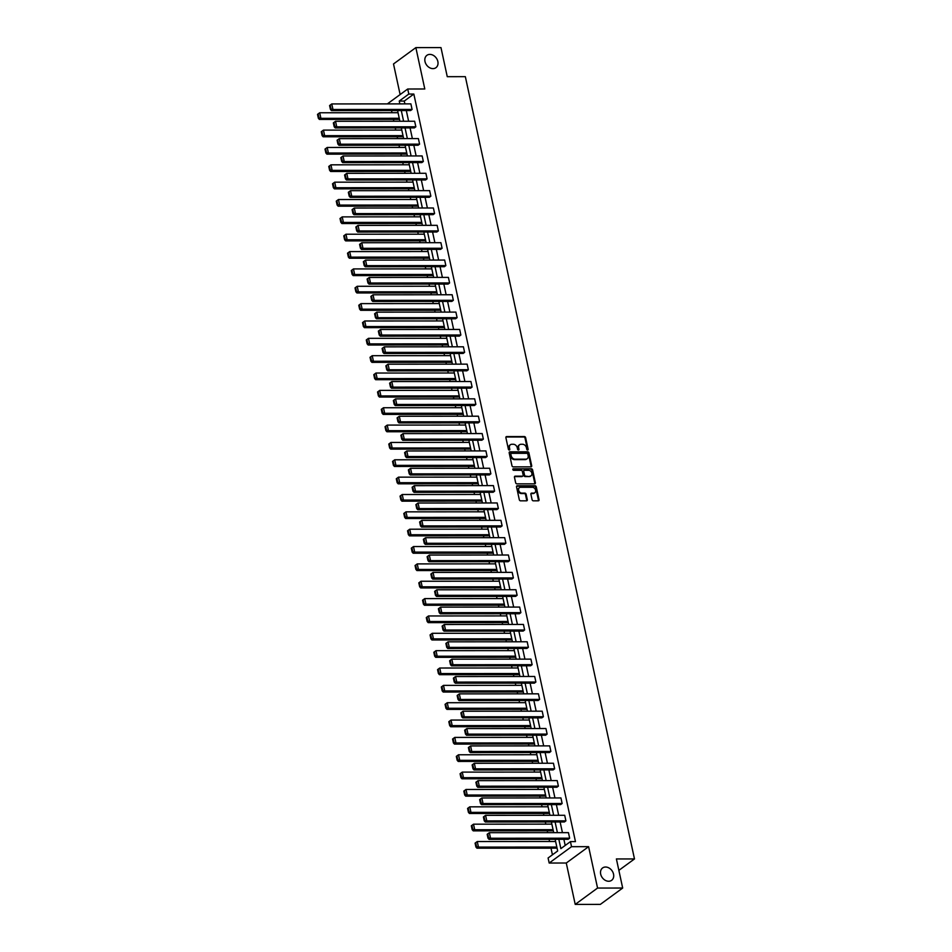 <?xml version="1.0" encoding="UTF-8"?>
<svg xmlns="http://www.w3.org/2000/svg" width="952" height="952" viewBox="0 0 952 952"><rect width="100%" height="100%" fill="white"/><g stroke="black" fill="none" stroke-linecap="round" stroke-linejoin="round"><path stroke-width="1.43" d="M605.579 867.022A7.664 5.974 53.8 0 0 602.592 867.962A7.664 5.974 53.8 0 0 601.295 875.971A7.664 5.974 53.8 0 0 608.661 881.254A7.664 5.974 53.8 0 0 611.636 880.314A7.664 5.974 53.8 0 0 612.933 872.306A7.664 5.974 53.8 0 0 605.579 867.022M429.876 54.395A7.664 5.974 53.8 0 0 426.901 55.335A7.664 5.974 53.8 0 0 425.603 63.344A7.664 5.974 53.8 0 0 432.958 68.627A7.664 5.974 53.8 0 0 435.945 67.687A7.664 5.974 53.8 0 0 437.242 59.678A7.664 5.974 53.8 0 0 429.876 54.395M527.61 450.022A0.821 0.643 53.8 0 0 528.134 449.261L525.623 437.658A1.178 0.916 53.8 0 0 524.409 436.563L506.654 436.575A1.178 0.916 53.8 0 0 505.893 437.67L508.404 449.273A0.821 0.643 53.8 0 0 509.784 449.273L509.463 447.761A3.76 2.939 53.8 0 1 510.403 444.727A3.76 2.939 53.8 0 1 511.867 444.275L513.342 444.275A3.76 2.939 53.8 0 1 517.257 447.761L517.579 449.261A0.821 0.643 53.8 0 0 518.959 449.261L518.638 447.761A3.76 2.939 53.8 0 1 519.578 444.727A3.76 2.939 53.8 0 1 521.042 444.263L522.517 444.263A3.76 2.939 53.8 0 1 526.432 447.761L526.753 449.261A0.821 0.643 53.8 0 0 527.61 450.022M527.539 450.022A0.821 0.643 53.8 0 0 527.527 449.701L525.028 438.098A1.178 0.916 53.8 0 0 523.802 437.004L506.047 437.016A1.178 0.916 53.8 0 0 505.952 437.027M509.189 450.022A0.821 0.643 53.8 0 0 509.189 449.713L509.463 447.761M518.364 450.022A0.821 0.643 53.8 0 0 518.352 449.701L518.638 447.761M575.222 904.4L597.558 888.049L588.61 846.673L566.273 863.024L575.222 904.4L600.343 904.388L622.679 888.037L616.396 858.942L634.484 858.942L465.349 76.672L447.262 76.684L440.978 47.6L415.857 47.612L393.509 63.962L400.126 94.557M622.679 888.037L597.558 888.049M532.097 499.729A1.178 0.916 53.8 0 0 533.31 500.823L538.297 500.812A1.178 0.916 53.8 0 0 539.046 499.729L536.262 486.841A1.178 0.916 53.8 0 0 535.036 485.746L517.281 485.758A1.178 0.916 53.8 0 0 516.531 486.853L519.316 499.74A1.178 0.916 53.8 0 0 520.542 500.823L526.563 500.823A1.178 0.916 53.8 0 0 527.313 499.729L526.111 494.219A1.178 0.916 53.8 0 0 524.897 493.124L521.91 493.124A3.142 2.451 53.8 0 1 518.888 490.958A3.142 2.451 53.8 0 1 519.423 487.674A3.142 2.451 53.8 0 1 520.649 487.281L532.335 487.281A3.142 2.451 53.8 0 1 535.357 489.447A3.142 2.451 53.8 0 1 534.822 492.731A3.142 2.451 53.8 0 1 533.596 493.124L531.644 493.124A1.178 0.916 53.8 0 0 530.895 494.219L532.097 499.729M387.357 103.899L407.718 89L424.794 88.988L415.857 47.612M407.718 89L408.813 94.058L399.233 101.067L399.852 103.887M558.848 839.319L560.859 848.625L570.438 841.627L575.46 841.616L413.834 94.058L408.813 94.058M570.438 841.627L571.533 846.685L549.185 863.036L548.09 857.978L557.67 850.969L555.147 839.319M588.61 846.673L571.533 846.685M530.954 466.861A1.178 0.916 53.8 0 0 531.704 465.766L528.919 452.89A1.178 0.916 53.8 0 0 527.694 451.795L509.939 451.807A1.178 0.916 53.8 0 0 509.189 452.902L511.974 465.778A1.178 0.916 53.8 0 0 513.199 466.873L530.954 466.861M532.584 469.86L535.381 482.747A1.178 0.916 53.8 0 1 534.619 483.842L516.865 483.854A1.178 0.916 53.8 0 1 515.651 482.759L514.461 477.25A1.178 0.916 53.8 0 1 515.21 476.155L522.41 476.143A1.178 0.916 53.8 0 0 523.16 475.06L522.362 471.395A1.178 0.916 53.8 0 0 521.149 470.312L513.652 470.312A0.821 0.643 53.8 0 1 513.318 468.789L531.371 468.777A1.178 0.916 53.8 0 1 532.584 469.86L531.99 470.3L534.774 483.188L535.381 482.747M618.859 870.366L634.484 858.942M553.172 830.168L552.315 830.798L473.203 830.846L474.715 829.739L472.775 829.24L471.93 825.348L471.323 825.789L472.168 829.68L472.775 829.24M545.663 795.467L544.806 796.098L465.695 796.146L467.206 795.039L465.266 794.539L464.433 790.636L463.826 791.088L464.671 794.979L465.266 794.539M538.166 760.767L537.309 761.386L458.198 761.433L459.709 760.339L457.769 759.827L456.924 755.936L456.317 756.376L457.162 760.279L457.769 759.827M530.657 726.067L529.8 726.685L450.689 726.733L452.2 725.626L450.26 725.126L449.427 721.235L448.82 721.676L449.665 725.567L450.26 725.126M523.16 691.354L522.303 691.985L443.192 692.033L444.703 690.926L442.763 690.426L441.918 686.535L441.312 686.975L442.156 690.866L442.763 690.426M515.651 656.654L514.794 657.285L435.683 657.332L437.194 656.226L435.254 655.726L434.421 651.834L433.815 652.275L434.659 656.166L435.254 655.726M508.154 621.953L507.297 622.584L428.186 622.632L429.697 621.525L427.757 621.025L426.912 617.122L426.306 617.574L427.15 621.466L427.757 621.025M500.645 587.253L499.788 587.872L420.677 587.919L422.188 586.813L420.248 586.313L419.415 582.422L418.809 582.862L419.653 586.753L420.248 586.313M493.148 552.553L492.291 553.172L413.18 553.219L414.691 552.112L412.752 551.613L411.907 547.721L411.3 548.162L412.145 552.053L412.752 551.613M485.639 517.84L484.782 518.471L405.671 518.519L407.182 517.412L405.243 516.912L404.41 513.021L403.803 513.461L404.648 517.352L405.243 516.912M478.142 483.14L477.285 483.771L398.174 483.818L399.685 482.712L397.746 482.212L396.901 478.32L396.294 478.761L397.139 482.652L397.746 482.212M470.633 448.44L469.776 449.058L390.665 449.106L392.176 448.011L390.237 447.5L389.404 443.608L388.797 444.048L389.63 447.952L390.237 447.5M463.136 413.739L462.279 414.358L383.168 414.406L384.679 413.299L382.74 412.799L381.895 408.908L381.288 409.348L382.133 413.239L382.74 412.799M455.627 379.039L454.77 379.658L375.659 379.705L377.17 378.598L375.231 378.099L374.386 374.207L373.791 374.648L374.624 378.539L375.231 378.099M448.13 344.327L447.273 344.957L368.162 345.005L369.673 343.898L367.734 343.398L366.889 339.507L366.282 339.947L367.127 343.839L367.734 343.398M440.621 309.626L439.764 310.257L360.653 310.304L362.165 309.198L360.225 308.698L359.38 304.795L358.785 305.247L359.618 309.138L360.225 308.698M433.124 274.926L432.267 275.545L353.156 275.592L354.668 274.497L352.728 273.986L351.883 270.094L351.276 270.535L352.121 274.438L352.728 273.986M425.615 240.225L424.759 240.844L345.647 240.892L347.159 239.785L345.219 239.285L344.374 235.394L343.779 235.834L344.612 239.725L345.219 239.285M418.118 205.513L417.262 206.144L338.15 206.191L339.662 205.085L337.722 204.585L336.877 200.694L336.27 201.134L337.115 205.025L337.722 204.585M410.609 170.813L409.753 171.443L330.642 171.491L332.153 170.384L330.213 169.884L329.368 165.993L328.773 166.433L329.606 170.325L330.213 169.884M403.112 136.112L402.256 136.743L323.144 136.791L324.656 135.684L322.716 135.184L321.871 131.281L321.264 131.733L322.109 135.624L322.716 135.184M391.522 110.563L391.986 112.729M393.426 119.393L393.83 121.249M395.27 127.913L395.746 130.079M397.186 136.743L397.579 138.599M399.019 145.263L399.495 147.429M400.935 154.093L401.339 155.95M402.779 162.613L403.243 164.779M404.683 171.443L405.088 173.3M406.528 179.964L406.992 182.13M408.432 188.793L408.836 190.65M410.276 197.314L410.752 199.48M412.192 206.144L412.585 208M414.025 214.664L414.501 216.83M415.941 223.494L416.345 225.35M417.785 232.014L418.249 234.18M419.689 240.844L420.094 242.7M421.534 249.376L421.998 251.53M423.438 258.206L423.842 260.063M425.282 266.727L425.758 268.892M427.198 275.556L427.591 277.413M429.031 284.077L429.507 286.243M430.947 292.907L431.351 294.763M432.791 301.427L433.255 303.593M434.695 310.257L435.1 312.113M436.54 318.777L437.004 320.943M438.444 327.607L438.848 329.463M440.288 336.127L440.764 338.293M442.204 344.957L442.597 346.814M444.037 353.478L444.513 355.643M445.952 362.307L446.357 364.164M447.797 370.828L448.261 372.994M449.701 379.658L450.106 381.514M451.545 388.178L452.01 390.344M453.45 397.008L453.854 398.864M455.294 405.54L455.77 407.694M457.21 414.37L457.603 416.226M459.042 422.89L459.518 425.056M460.958 431.72L461.363 433.577M462.803 440.24L463.267 442.406M464.707 449.07L465.111 450.927M466.551 457.591L467.015 459.757M468.455 466.42L468.86 468.277M470.3 474.941L470.776 477.107M472.216 483.771L472.608 485.627M474.06 492.291L474.524 494.457M475.964 501.121L476.369 502.977M477.809 509.641L478.273 511.807M479.713 518.471L480.117 520.327M481.557 526.991L482.021 529.157M483.461 535.821L483.866 537.678M485.306 544.342L485.782 546.507M487.222 553.172L487.614 555.028M489.066 561.692L489.53 563.858M490.97 570.522L491.375 572.378M492.815 579.054L493.279 581.208M494.719 587.884L495.123 589.74M496.563 596.404L497.027 598.57M498.467 605.234L498.872 607.09M500.312 613.754L500.788 615.92M502.228 622.584L502.62 624.441M504.072 631.105L504.536 633.27M505.976 639.934L506.381 641.791M507.821 648.455L508.285 650.621M509.725 657.285L510.129 659.141M511.569 665.805L512.033 667.971M513.473 674.635L513.878 676.491M515.318 683.155L515.794 685.321M517.233 691.985L517.626 693.841M519.078 700.505L519.542 702.671M520.982 709.335L521.387 711.192M522.827 717.856L523.291 720.021M524.731 726.685L525.135 728.542M526.575 735.218L527.039 737.372M528.479 744.048L528.884 745.904M530.323 752.568L530.799 754.734M532.239 761.398L532.632 763.254M534.084 769.918L534.548 772.084M535.988 778.748L536.392 780.604M537.832 787.268L538.297 789.434M539.736 796.098L540.141 797.954M541.581 804.618L542.045 806.784M543.497 813.448L543.889 815.305M545.329 821.969L545.805 824.134M547.245 830.798L547.638 832.655M549.09 839.319L549.554 841.485M550.994 848.149L552.434 854.801M399.352 118.762L398.495 119.381L319.396 119.428L320.895 118.334L318.956 117.822L318.123 113.931L317.516 114.371L318.361 118.274L318.956 117.822M406.861 153.462L406.004 154.093L326.893 154.141L328.404 153.034L326.465 152.534L325.62 148.643L325.013 149.083L325.858 152.975L326.465 152.534M414.358 188.163L413.501 188.793L334.402 188.841L335.901 187.734L333.962 187.235L333.129 183.343L332.522 183.784L333.367 187.675L333.962 187.235M421.867 222.875L421.01 223.494L341.899 223.541L343.41 222.435L341.47 221.935L340.626 218.044L340.019 218.484L340.864 222.375L341.47 221.935M429.364 257.575L428.507 258.194L349.408 258.242L350.907 257.135L348.967 256.635L348.135 252.744L347.528 253.184L348.373 257.076L348.967 256.635M436.873 292.276L436.016 292.907L356.905 292.954L358.416 291.847L356.476 291.336L355.632 287.445L355.025 287.885L355.87 291.788L356.476 291.336M444.37 326.976L443.513 327.607L364.414 327.655L365.913 326.548L363.973 326.048L363.14 322.157L362.533 322.597L363.378 326.488L363.973 326.048M451.879 361.677L451.022 362.307L371.911 362.355L373.422 361.248L371.482 360.748L370.637 356.857L370.03 357.297L370.875 361.189L371.482 360.748M459.376 396.389L458.519 397.008L379.42 397.055L380.919 395.949L378.979 395.449L378.146 391.558L377.539 391.998L378.384 395.889L378.979 395.449M466.885 431.089L466.028 431.708L386.917 431.756L388.428 430.661L386.488 430.149L385.643 426.258L385.048 426.698L385.881 430.59L386.488 430.149M474.382 465.79L473.537 466.42L394.425 466.468L395.925 465.361L393.985 464.862L393.152 460.958L392.545 461.411L393.39 465.302L393.985 464.862M481.89 500.49L481.034 501.121L401.922 501.168L403.434 500.062L401.494 499.562L400.649 495.671L400.054 496.111L400.887 500.002L401.494 499.562M489.387 535.191L488.543 535.821L409.431 535.869L410.943 534.762L409.003 534.262L408.158 530.371L407.551 530.811L408.396 534.703L409.003 534.262M496.896 569.903L496.04 570.522L416.928 570.569L418.44 569.463L416.5 568.963L415.655 565.072L415.06 565.512L415.893 569.403L416.5 568.963M504.393 604.603L503.548 605.222L424.437 605.27L425.949 604.175L424.009 603.663L423.164 599.772L422.557 600.212L423.402 604.115L424.009 603.663M511.902 639.304L511.045 639.934L431.934 639.982L433.446 638.875L431.506 638.375L430.661 634.472L430.066 634.924L430.899 638.816L431.506 638.375M519.399 674.004L518.554 674.635L439.443 674.682L440.954 673.576L439.015 673.076L438.17 669.185L437.563 669.625L438.408 673.516L439.015 673.076M526.908 708.716L526.051 709.335L446.94 709.383L448.452 708.276L446.512 707.776L445.667 703.885L445.072 704.325L445.905 708.217L446.512 707.776M534.405 743.417L533.56 744.036L454.449 744.083L455.96 742.976L454.021 742.477L453.176 738.585L452.569 739.026L453.414 742.917L454.021 742.477M541.914 778.117L541.057 778.748L461.946 778.784L463.457 777.689L461.518 777.177L460.673 773.286L460.078 773.726L460.911 777.629L461.518 777.177M549.411 812.818L548.566 813.448L469.455 813.496L470.966 812.389L469.027 811.889L468.182 807.998L467.575 808.438L468.42 812.33L469.027 811.889M556.92 847.518L556.063 848.149L476.952 848.196L478.463 847.09L476.524 846.59L475.679 842.698L475.084 843.139L475.917 847.03L476.524 846.59M566.273 863.024L549.185 863.036M396.139 103.887L395.377 103.887M553.707 832.655L551.398 821.969M549.947 815.305L547.638 804.618M546.198 797.954L543.889 787.268M542.45 780.592L540.141 769.906M538.701 763.242L536.392 752.556M534.941 745.892L532.632 735.206M531.192 728.542L528.884 717.856M527.444 711.192L525.135 700.505M523.695 693.841L521.387 683.155M519.935 676.491L517.626 665.805M516.186 659.141L513.878 648.455M512.438 641.791L510.129 631.105M508.689 624.429L506.381 613.742M504.929 607.078L502.62 596.392M501.18 589.728L498.872 579.042M497.432 572.378L495.123 561.692M493.683 555.028L491.375 544.342M489.923 537.678L487.614 526.991M486.174 520.327L483.866 509.641M482.426 502.977L480.117 492.291M478.677 485.627L476.357 474.941M474.917 468.277L472.608 457.591M471.169 450.915L468.86 440.229M467.42 433.565L465.111 422.878M463.672 416.214L461.351 405.528M459.911 398.864L457.603 388.178M456.163 381.514L453.854 370.828M452.414 364.164L450.106 353.478M448.666 346.814L446.345 336.127M444.905 329.463L442.597 318.777M441.157 312.113L438.848 301.427M437.408 294.751L435.1 284.065M433.66 277.401L431.339 266.715M429.899 260.051L427.591 249.364M426.151 242.7L423.842 232.014M422.402 225.35L420.094 214.664M418.654 208L416.333 197.314M414.893 190.65L412.585 179.964M411.145 173.3L408.836 162.613M407.397 155.95L405.088 145.263M403.648 138.599L401.327 127.913M399.888 121.237L397.579 110.551M401.292 110.551L403.6 121.237M405.04 127.901L407.349 138.587M408.789 145.251L411.097 155.938M412.537 162.613L414.858 173.3M416.298 179.964L418.606 190.65M420.046 197.314L422.355 208M423.795 214.664L426.103 225.35M427.543 232.014L429.864 242.7M431.304 249.364L433.612 260.051M435.052 266.715L437.361 277.401M438.801 284.065L441.109 294.751M442.549 301.415L444.87 312.101M446.31 318.765L448.618 329.452M450.058 336.127L452.367 346.814M453.807 353.478L456.115 364.164M457.555 370.828L459.875 381.514M461.315 388.178L463.624 398.864M465.064 405.528L467.373 416.214M468.812 422.878L471.121 433.565M472.561 440.229L474.881 450.915M476.321 457.579L478.63 468.265M480.07 474.929L482.378 485.615M483.818 492.291L486.127 502.977M487.567 509.641L489.887 520.327M491.327 526.991L493.636 537.678M495.076 544.342L497.384 555.028M498.824 561.692L501.133 572.378M502.573 579.042L504.893 589.728M506.333 596.392L508.642 607.078M510.082 613.742L512.39 624.429M513.83 631.093L516.139 641.779M517.591 648.455L519.899 659.141M521.339 665.805L523.648 676.491M525.087 683.155L527.396 693.841M528.836 700.505L531.145 711.192M532.596 717.856L534.905 728.542M536.345 735.206L538.653 745.892M540.093 752.556L542.402 763.242M543.842 769.906L546.15 780.592M547.602 787.256L549.911 797.943M551.351 804.607L553.659 815.293M555.099 821.969L557.408 832.655M413.834 94.058L404.267 101.067L404.874 103.887M406.314 110.551L408.622 121.237M410.062 127.901L412.371 138.587M413.811 145.251L416.131 155.938M417.571 162.602L419.88 173.288M421.32 179.952L423.628 190.638M425.068 197.302L427.377 207.988M428.817 214.664L431.137 225.35M432.577 232.014L434.885 242.7M436.325 249.364L438.634 260.051M440.074 266.715L442.382 277.401M443.822 284.065L446.143 294.751M447.583 301.415L449.891 312.101M451.331 318.765L453.64 329.452M455.08 336.115L457.388 346.802M458.828 353.466L461.149 364.152M462.589 370.828L464.897 381.514M466.337 388.178L468.646 398.864M470.086 405.528L472.394 416.214M473.834 422.878L476.155 433.565M477.595 440.229L479.903 450.915M481.343 457.579L483.652 468.265M485.092 474.929L487.4 485.615M488.84 492.279L491.161 502.965M492.6 509.629L494.909 520.316M496.349 526.991L498.658 537.678M500.097 544.342L502.406 555.028M503.846 561.692L506.166 572.378M507.606 579.042L509.915 589.728M511.355 596.392L513.663 607.078M515.103 613.742L517.412 624.429M518.864 631.093L521.172 641.779M522.612 648.443L524.921 659.129M526.361 665.793L528.669 676.479M530.109 683.143L532.418 693.829M533.87 700.505L536.178 711.192M537.618 717.856L539.927 728.542M541.367 735.206L543.675 745.892M545.115 752.556L547.424 763.242M548.876 769.906L551.184 780.592M552.624 787.256L554.933 797.943M556.373 804.607L558.681 815.293M560.121 821.957L562.43 832.643M563.881 839.307L565.202 845.447M404.267 101.067L399.233 101.067M487.162 834.297L487.995 838.188L488.602 837.748L487.757 833.857L487.162 834.297L489.34 832.691L568.451 832.643L569.653 838.2L490.542 838.248L489.03 839.355L568.142 839.307L569.653 838.2M483.402 816.947L484.247 820.838L484.854 820.398L484.009 816.507L483.402 816.947L485.591 815.34L564.703 815.293L565.904 820.85L486.793 820.898L485.282 822.004L564.393 821.957L565.904 820.85M479.653 799.597L480.498 803.488L481.105 803.048L480.26 799.156L479.653 799.597L481.831 797.99L560.942 797.943L562.144 803.5L483.045 803.548L481.533 804.654L560.645 804.607L562.144 803.5M475.905 782.246L476.75 786.138L477.345 785.697L476.512 781.806L475.905 782.246L478.082 780.64L557.194 780.592L558.396 786.15L479.284 786.197L477.773 787.304L556.884 787.256L558.396 786.15M472.156 764.896L472.989 768.788L473.596 768.347L472.751 764.456L472.156 764.896L474.334 763.29L553.445 763.242L554.647 768.799L475.536 768.847L474.025 769.954L553.136 769.906L554.647 768.799M468.396 747.546L469.241 751.437L469.848 750.997L469.003 747.106L468.396 747.546L470.585 745.928L549.697 745.88L550.899 751.449L471.787 751.497L470.276 752.604L549.387 752.556L550.899 751.449M464.647 730.196L465.492 734.087L466.099 733.647L465.254 729.744L464.647 730.196L466.825 728.577L545.936 728.53L547.138 734.099L468.039 734.147L466.528 735.253L545.639 735.206L547.138 734.099M460.899 712.834L461.744 716.737L462.339 716.285L461.506 712.393L460.899 712.834L463.077 711.227L542.188 711.18L543.39 716.749L464.278 716.797L462.767 717.891L541.878 717.844L543.39 716.749M457.15 695.484L457.983 699.375L458.59 698.935L457.745 695.043L457.15 695.484L459.328 693.877L538.439 693.829L539.641 699.399L460.53 699.446L459.019 700.541L538.13 700.493L539.641 699.399M453.39 678.133L454.235 682.025L454.842 681.584L453.997 677.693L453.39 678.133L455.58 676.527L534.691 676.479L535.893 682.037L456.781 682.084L455.27 683.191L534.381 683.143L535.893 682.037M449.642 660.783L450.486 664.674L451.081 664.234L450.248 660.343L449.642 660.783L451.819 659.177L530.93 659.129L532.132 664.686L453.021 664.734L451.522 665.841L530.633 665.793L532.132 664.686M445.893 643.433L446.726 647.324L447.333 646.884L446.5 642.993L445.893 643.433L448.071 641.827L527.182 641.779L528.384 647.336L449.273 647.384L447.761 648.49L526.872 648.443L528.384 647.336M442.144 626.083L442.977 629.974L443.584 629.534L442.74 625.642L442.144 626.083L444.322 624.476L523.433 624.429L524.635 629.986L445.524 630.034L444.013 631.14L523.124 631.093L524.635 629.986M438.384 608.733L439.229 612.624L439.836 612.184L438.991 608.292L438.384 608.733L440.574 607.126L519.685 607.078L520.887 612.636L441.776 612.683L440.264 613.79L519.375 613.742L520.887 612.636M434.636 591.382L435.48 595.274L436.075 594.833L435.243 590.942L434.636 591.382L436.813 589.776L515.924 589.728L517.126 595.286L438.015 595.333L436.516 596.44L515.615 596.392L517.126 595.286M430.887 574.032L431.72 577.923L432.327 577.483L431.482 573.58L430.887 574.032L433.065 572.414L512.176 572.366L513.378 577.935L434.267 577.983L432.755 579.09L511.867 579.042L513.378 577.935M427.127 556.67L427.972 560.573L428.578 560.121L427.734 556.23L427.127 556.67L429.316 555.064L508.427 555.016L509.629 560.585L430.518 560.633L429.007 561.728L508.118 561.692L509.629 560.585M423.378 539.32L424.223 543.223L424.83 542.771L423.985 538.88L423.378 539.32L425.568 537.713L504.679 537.666L505.881 543.235L426.77 543.283L425.258 544.377L504.37 544.33L505.881 543.235M419.63 521.97L420.475 525.861L421.07 525.421L420.237 521.529L419.63 521.97L421.807 520.363L500.919 520.316L502.12 525.873L423.009 525.92L421.51 527.027L500.609 526.98L502.12 525.873M415.881 504.62L416.714 508.511L417.321 508.07L416.476 504.179L415.881 504.62L418.059 503.013L497.17 502.965L498.372 508.523L419.261 508.57L417.75 509.677L496.861 509.629L498.372 508.523M412.121 487.269L412.966 491.161L413.573 490.72L412.728 486.829L412.121 487.269L414.31 485.663L493.422 485.615L494.623 491.172L415.512 491.22L414.001 492.327L493.112 492.279L494.623 491.172M408.372 469.919L409.217 473.81L409.824 473.37L408.979 469.479L408.372 469.919L410.562 468.313L489.673 468.265L490.875 473.822L411.764 473.87L410.252 474.977L489.364 474.929L490.875 473.822M404.624 452.569L405.469 456.46L406.064 456.02L405.231 452.129L404.624 452.569L406.802 450.962L485.913 450.915L487.115 456.472L408.003 456.52L406.504 457.626L485.603 457.579L487.115 456.472M400.875 435.219L401.708 439.11L402.315 438.67L401.47 434.778L400.875 435.219L403.053 433.612L482.164 433.565L483.366 439.122L404.255 439.169L402.744 440.276L481.855 440.229L483.366 439.122M397.115 417.868L397.96 421.76L398.567 421.32L397.722 417.416L397.115 417.868L399.305 416.25L478.416 416.202L479.618 421.772L400.506 421.819L398.995 422.926L478.106 422.878L479.618 421.772M393.366 400.518L394.211 404.41L394.818 403.969L393.973 400.066L393.366 400.518L395.556 398.9L474.667 398.852L475.869 404.422L396.758 404.469L395.247 405.576L474.358 405.528L475.869 404.422M389.618 383.156L390.463 387.059L391.058 386.607L390.225 382.716L389.618 383.156L391.796 381.55L470.907 381.502L472.109 387.071L392.998 387.119L391.498 388.214L470.597 388.166L472.109 387.071M385.869 365.806L386.702 369.697L387.309 369.257L386.464 365.366L385.869 365.806L388.047 364.2L467.158 364.152L468.36 369.709L389.249 369.757L387.738 370.863L466.849 370.816L468.36 369.709M382.109 348.456L382.954 352.347L383.561 351.907L382.716 348.015L382.109 348.456L384.299 346.849L463.41 346.802L464.612 352.359L385.5 352.407L383.989 353.513L463.1 353.466L464.612 352.359M378.36 331.106L379.205 334.997L379.812 334.557L378.967 330.665L378.36 331.106L380.55 329.499L459.661 329.452L460.863 335.009L381.752 335.056L380.241 336.163L459.352 336.115L460.863 335.009M374.612 313.755L375.457 317.647L376.052 317.206L375.219 313.315L374.612 313.755L376.79 312.149L455.901 312.101L457.103 317.659L377.992 317.706L376.492 318.813L455.591 318.765L457.103 317.659M370.863 296.405L371.697 300.296L372.303 299.856L371.458 295.965L370.863 296.405L373.041 294.799L452.152 294.751L453.354 300.308L374.243 300.356L372.732 301.463L451.843 301.415L453.354 300.308M367.103 279.055L367.948 282.946L368.555 282.506L367.71 278.615L367.103 279.055L369.293 277.448L448.404 277.401L449.606 282.958L370.495 283.006L368.983 284.113L448.094 284.065L449.606 282.958M363.355 261.705L364.2 265.596L364.806 265.156L363.962 261.264L363.355 261.705L365.544 260.098L444.643 260.051L445.857 265.608L366.746 265.656L365.235 266.762L444.346 266.715L445.857 265.608M359.606 244.355L360.451 248.246L361.046 247.806L360.213 243.902L359.606 244.355L361.784 242.736L440.895 242.689L442.097 248.258L362.986 248.305L361.486 249.412L440.586 249.364L442.097 248.258M355.858 226.992L356.691 230.896L357.297 230.444L356.453 226.552L355.858 226.992L358.035 225.386L437.147 225.338L438.348 230.908L359.237 230.955L357.726 232.05L436.837 232.002L438.348 230.908M352.097 209.642L352.942 213.534L353.549 213.093L352.704 209.202L352.097 209.642L354.287 208.036L433.398 207.988L434.6 213.557L355.489 213.605L353.977 214.7L433.089 214.652L434.6 213.557M348.349 192.292L349.194 196.183L349.8 195.743L348.956 191.852L348.349 192.292L350.538 190.686L429.638 190.638L430.851 196.195L351.74 196.243L350.229 197.35L429.34 197.302L430.851 196.195M344.6 174.942L345.445 178.833L346.04 178.393L345.207 174.502L344.6 174.942L346.778 173.335L425.889 173.288L427.091 178.845L347.98 178.893L346.48 179.999L425.58 179.952L427.091 178.845M340.852 157.592L341.685 161.483L342.292 161.043L341.447 157.151L340.852 157.592L343.029 155.985L422.141 155.938L423.342 161.495L344.231 161.542L342.72 162.649L421.831 162.602L423.342 161.495M337.091 140.241L337.936 144.133L338.543 143.692L337.698 139.801L337.091 140.241L339.281 138.635L418.392 138.587L419.594 144.145L340.483 144.192L338.971 145.299L418.083 145.251L419.594 144.145M333.343 122.891L334.188 126.783L334.795 126.342L333.95 122.451L333.343 122.891L335.532 121.285L414.632 121.237L415.845 126.794L336.734 126.842L335.223 127.949L414.334 127.901L415.845 126.794M329.594 105.541L330.439 109.432L331.034 108.992L330.201 105.101L329.594 105.541L331.772 103.935L410.883 103.887L412.085 109.444L332.974 109.492L331.474 110.599L410.574 110.551L412.085 109.444M519.292 444.977A3.76 2.939 53.8 0 0 518.971 445.167A3.76 2.939 53.8 0 0 518.031 448.202M510.117 444.977A3.76 2.939 53.8 0 0 509.796 445.167A3.76 2.939 53.8 0 0 508.856 448.213M531.049 466.861A1.178 0.916 53.8 0 0 531.097 466.206L528.312 453.33A1.178 0.916 53.8 0 0 527.099 452.236L509.332 452.248A1.178 0.916 53.8 0 0 509.237 452.248M527.801 454.092A0.821 0.643 53.8 0 0 526.944 453.33L511.355 453.33A0.821 0.643 53.8 0 0 510.831 454.104L511.176 455.687A3.76 2.939 53.8 0 0 515.091 459.173L525.742 459.161A3.76 2.939 53.8 0 0 527.206 458.709A3.76 2.939 53.8 0 0 528.146 455.675L527.801 454.092M510.748 453.771A0.821 0.643 53.8 0 0 510.224 454.544L510.831 454.104M526.884 458.9A3.76 2.939 53.8 0 1 526.599 459.15A3.76 2.939 53.8 0 1 525.135 459.614L514.485 459.614A3.76 2.939 53.8 0 1 510.57 456.127L510.224 454.544M534.715 483.83A1.178 0.916 53.8 0 0 534.774 483.188M522.505 476.143A1.178 0.916 53.8 0 1 521.803 476.595L514.604 476.595A1.178 0.916 53.8 0 0 514.508 476.595M512.783 469.229L531.371 468.777M529.883 476.143A3.142 2.451 53.8 0 0 531.097 475.762A3.142 2.451 53.8 0 0 531.632 472.478A3.142 2.451 53.8 0 0 528.61 470.3L524.492 470.3A1.178 0.916 53.8 0 0 523.743 471.395L524.54 475.06A1.178 0.916 53.8 0 0 525.766 476.143L529.276 476.583A3.142 2.451 53.8 0 0 530.502 476.202A3.142 2.451 53.8 0 0 530.776 475.952M523.802 470.752A1.178 0.916 53.8 0 0 523.148 471.835L523.743 471.395M529.276 476.583L525.159 476.583A1.178 0.916 53.8 0 1 523.933 475.5L523.148 471.835M531.99 470.3A1.178 0.916 53.8 0 0 530.764 469.217M534.5 492.922A3.142 2.451 53.8 0 1 534.215 493.184A3.142 2.451 53.8 0 1 532.989 493.564L531.049 493.564A1.178 0.916 53.8 0 0 530.954 493.564M519.137 487.924A3.142 2.451 53.8 0 0 518.816 488.114A3.142 2.451 53.8 0 0 518.281 491.399A3.142 2.451 53.8 0 0 521.303 493.564L521.91 493.124M526.658 500.823A1.178 0.916 53.8 0 0 526.706 500.169L525.516 494.659A1.178 0.916 53.8 0 0 524.29 493.564L521.303 493.564M538.392 500.812A1.178 0.916 53.8 0 0 538.439 500.169L535.655 487.281A1.178 0.916 53.8 0 0 534.429 486.186L516.674 486.198A1.178 0.916 53.8 0 0 516.579 486.21M317.516 114.371L319.693 112.764L398.055 112.717M399.257 118.286L320.895 118.334L319.693 112.764L318.123 113.931M318.361 118.274L319.396 119.428M330.201 105.101L331.772 103.935L332.974 109.492L331.034 108.992M331.474 110.599L330.439 109.432M321.264 131.733L323.454 130.115L401.803 130.067M403.005 135.636L324.656 135.684L323.454 130.115L321.871 131.281M322.109 135.624L323.144 136.791M325.013 149.083L327.202 147.465L405.552 147.429M406.754 152.986L328.404 153.034L327.202 147.465L325.62 148.643M325.858 152.975L326.893 154.141M333.95 122.451L335.532 121.285L336.734 126.842L334.795 126.342M335.223 127.949L334.188 126.783M337.698 139.801L339.281 138.635L340.483 144.192L338.543 143.692M338.971 145.299L337.936 144.133M328.773 166.433L330.951 164.827L409.3 164.779M410.502 170.337L332.153 170.384L330.951 164.827L329.368 165.993M329.606 170.325L330.642 171.491M341.447 157.151L343.029 155.985L344.231 161.542L342.292 161.043M342.72 162.649L341.685 161.483M332.522 183.784L334.699 182.177L413.061 182.13M414.263 187.687L335.901 187.734L334.699 182.177L333.129 183.343M333.367 187.675L334.402 188.841M345.207 174.502L346.778 173.335L347.98 178.893L346.04 178.393M346.48 179.999L345.445 178.833M336.27 201.134L338.46 199.527L416.809 199.48M418.011 205.037L339.662 205.085L338.46 199.527L336.877 200.694M337.115 205.025L338.15 206.191M348.956 191.852L350.538 190.686L351.74 196.243L349.8 195.743M350.229 197.35L349.194 196.183M340.019 218.484L342.208 216.877L420.558 216.83M421.76 222.387L343.41 222.435L342.208 216.877L340.626 218.044M340.864 222.375L341.899 223.541M352.704 209.202L354.287 208.036L355.489 213.605L353.549 213.093M353.977 214.7L352.942 213.534M343.779 235.834L345.957 234.228L424.306 234.18M425.508 239.737L347.159 239.785L345.957 234.228L344.374 235.394M344.612 239.725L345.647 240.892M356.453 226.552L358.035 225.386L359.237 230.955L357.297 230.444M357.726 232.05L356.691 230.896M347.528 253.184L349.705 251.578L428.067 251.53M429.269 257.099L350.907 257.135L349.705 251.578L348.135 252.744M348.373 257.076L349.408 258.242M360.213 243.902L361.784 242.736L362.986 248.305L361.046 247.806M361.486 249.412L360.451 248.246M351.276 270.535L353.466 268.928L431.815 268.88M433.017 274.45L354.668 274.497L353.466 268.928L351.883 270.094M352.121 274.438L353.156 275.592M355.025 287.885L357.214 286.278L435.564 286.231M436.766 291.8L358.416 291.847L357.214 286.278L355.632 287.445M355.87 291.788L356.905 292.954M358.785 305.247L360.963 303.628L439.312 303.581M440.514 309.15L362.165 309.198L360.963 303.628L359.38 304.795M359.618 309.138L360.653 310.304M362.533 322.597L364.711 320.991L443.073 320.943M444.275 326.5L365.913 326.548L364.711 320.991L363.14 322.157M363.378 326.488L364.414 327.655M366.282 339.947L368.472 338.341L446.821 338.293M448.023 343.85L369.673 343.898L368.472 338.341L366.889 339.507M367.127 343.839L368.162 345.005M370.03 357.297L372.22 355.691L450.57 355.643M451.772 361.201L373.422 361.248L372.22 355.691L370.637 356.857M370.875 361.189L371.911 362.355M373.791 374.648L375.969 373.041L454.318 372.994M455.52 378.551L377.17 378.598L375.969 373.041L374.386 374.207M374.624 378.539L375.659 379.705M377.539 391.998L379.717 390.391L458.079 390.344M459.28 395.901L380.919 395.949L379.717 390.391L378.146 391.558M378.384 395.889L379.42 397.055M381.288 409.348L383.477 407.742L461.827 407.694M463.029 413.251L384.679 413.299L383.477 407.742L381.895 408.908M382.133 413.239L383.168 414.406M385.048 426.698L387.226 425.092L465.576 425.044M466.777 430.613L388.428 430.661L387.226 425.092L385.643 426.258M385.881 430.59L386.917 431.756M363.962 261.264L365.544 260.098L366.746 265.656L364.806 265.156M365.235 266.762L364.2 265.596M367.71 278.615L369.293 277.448L370.495 283.006L368.555 282.506M368.983 284.113L367.948 282.946M371.458 295.965L373.041 294.799L374.243 300.356L372.303 299.856M372.732 301.463L371.697 300.296M375.219 313.315L376.79 312.149L377.992 317.706L376.052 317.206M376.492 318.813L375.457 317.647M378.967 330.665L380.55 329.499L381.752 335.056L379.812 334.557M380.241 336.163L379.205 334.997M382.716 348.015L384.299 346.849L385.5 352.407L383.561 351.907M383.989 353.513L382.954 352.347M386.464 365.366L388.047 364.2L389.249 369.757L387.309 369.257M387.738 370.863L386.702 369.697M390.225 382.716L391.796 381.55L392.998 387.119L391.058 386.607M391.498 388.214L390.463 387.059M393.973 400.066L395.556 398.9L396.758 404.469L394.818 403.969M395.247 405.576L394.211 404.41M397.722 417.416L399.305 416.25L400.506 421.819L398.567 421.32M398.995 422.926L397.96 421.76M388.797 444.048L390.974 442.442L469.324 442.394M470.526 447.964L392.176 448.011L390.974 442.442L389.404 443.608M389.63 447.952L390.665 449.106M401.47 434.778L403.053 433.612L404.255 439.169L402.315 438.67M402.744 440.276L401.708 439.11M392.545 461.411L394.723 459.792L473.084 459.745M474.286 465.314L395.925 465.361L394.723 459.792L393.152 460.958M393.39 465.302L394.425 466.468M405.231 452.129L406.802 450.962L408.003 456.52L406.064 456.02M406.504 457.626L405.469 456.46M396.294 478.761L398.483 477.154L476.833 477.107M478.035 482.664L399.685 482.712L398.483 477.154L396.901 478.32M397.139 482.652L398.174 483.818M408.979 469.479L410.562 468.313L411.764 473.87L409.824 473.37M410.252 474.977L409.217 473.81M400.054 496.111L402.232 494.505L480.582 494.457M481.783 500.014L403.434 500.062L402.232 494.505L400.649 495.671M400.887 500.002L401.922 501.168M412.728 486.829L414.31 485.663L415.512 491.22L413.573 490.72M414.001 492.327L412.966 491.161M403.803 513.461L405.98 511.855L484.33 511.807M485.532 517.364L407.182 517.412L405.98 511.855L404.41 513.021M404.648 517.352L405.671 518.519M416.476 504.179L418.059 503.013L419.261 508.57L417.321 508.07M417.75 509.677L416.714 508.511M407.551 530.811L409.729 529.205L488.09 529.157M489.292 534.715L410.943 534.762L409.729 529.205L408.158 530.371M408.396 534.703L409.431 535.869M420.237 521.529L421.807 520.363L423.009 525.92L421.07 525.421M421.51 527.027L420.475 525.861M411.3 548.162L413.489 546.555L491.839 546.507M493.041 552.065L414.691 552.112L413.489 546.555L411.907 547.721M412.145 552.053L413.18 553.219M423.985 538.88L425.568 537.713L426.77 543.283L424.83 542.771M425.258 544.377L424.223 543.223M415.06 565.512L417.238 563.905L495.587 563.858M496.789 569.415L418.44 569.463L417.238 563.905L415.655 565.072M415.893 569.403L416.928 570.569M418.809 582.862L420.986 581.255L499.336 581.208M500.538 586.777L422.188 586.813L420.986 581.255L419.415 582.422M419.653 586.753L420.677 587.919M422.557 600.212L424.735 598.606L503.096 598.558M504.298 604.127L425.949 604.175L424.735 598.606L423.164 599.772M423.402 604.115L424.437 605.27M426.306 617.574L428.495 615.956L506.845 615.908M508.047 621.477L429.697 621.525L428.495 615.956L426.912 617.122M427.15 621.466L428.186 622.632M430.066 634.924L432.244 633.306L510.593 633.27M511.795 638.828L433.446 638.875L432.244 633.306L430.661 634.472M430.899 638.816L431.934 639.982M433.815 652.275L435.992 650.668L514.342 650.621M515.544 656.178L437.194 656.226L435.992 650.668L434.421 651.834M434.659 656.166L435.683 657.332M437.563 669.625L439.741 668.018L518.102 667.971M519.304 673.528L440.954 673.576L439.741 668.018L438.17 669.185M438.408 673.516L439.443 674.682M441.312 686.975L443.501 685.369L521.851 685.321M523.053 690.878L444.703 690.926L443.501 685.369L441.918 686.535M442.156 690.866L443.192 692.033M445.072 704.325L447.25 702.719L525.599 702.671M526.801 708.228L448.452 708.276L447.25 702.719L445.667 703.885M445.905 708.217L446.94 709.383M448.82 721.676L450.998 720.069L529.348 720.021M530.55 725.579L452.2 725.626L450.998 720.069L449.427 721.235M449.665 725.567L450.689 726.733M427.734 556.23L429.316 555.064L430.518 560.633L428.578 560.121M429.007 561.728L427.972 560.573M431.482 573.58L433.065 572.414L434.267 577.983L432.327 577.483M432.755 579.09L431.72 577.923M435.243 590.942L436.813 589.776L438.015 595.333L436.075 594.833M436.516 596.44L435.48 595.274M438.991 608.292L440.574 607.126L441.776 612.683L439.836 612.184M440.264 613.79L439.229 612.624M442.74 625.642L444.322 624.476L445.524 630.034L443.584 629.534M444.013 631.14L442.977 629.974M446.5 642.993L448.071 641.827L449.273 647.384L447.333 646.884M447.761 648.49L446.726 647.324M450.248 660.343L451.819 659.177L453.021 664.734L451.081 664.234M451.522 665.841L450.486 664.674M453.997 677.693L455.58 676.527L456.781 682.084L454.842 681.584M455.27 683.191L454.235 682.025M457.745 695.043L459.328 693.877L460.53 699.446L458.59 698.935M459.019 700.541L457.983 699.375M461.506 712.393L463.077 711.227L464.278 716.797L462.339 716.285M462.767 717.891L461.744 716.737M452.569 739.026L454.758 737.419L533.108 737.372M534.31 742.929L455.96 742.976L454.758 737.419L453.176 738.585M453.414 742.917L454.449 744.083M465.254 729.744L466.825 728.577L468.039 734.147L466.099 733.647M466.528 735.253L465.492 734.087M456.317 756.376L458.507 754.769L536.857 754.722M538.058 760.291L459.709 760.339L458.507 754.769L456.924 755.936M457.162 760.279L458.198 761.433M469.003 747.106L470.585 745.928L471.787 751.497L469.848 750.997M470.276 752.604L469.241 751.437M460.078 773.726L462.255 772.12L540.605 772.072M541.807 777.641L463.457 777.689L462.255 772.12L460.673 773.286M460.911 777.629L461.946 778.784M472.751 764.456L474.334 763.29L475.536 768.847L473.596 768.347M474.025 769.954L472.989 768.788M463.826 791.088L466.004 789.47L544.354 789.422M545.555 794.991L467.206 795.039L466.004 789.47L464.433 790.636M464.671 794.979L465.695 796.146M476.512 781.806L478.082 780.64L479.284 786.197L477.345 785.697M477.773 787.304L476.75 786.138M467.575 808.438L469.764 806.832L548.114 806.784M549.316 812.342L470.966 812.389L469.764 806.832L468.182 807.998M468.42 812.33L469.455 813.496M480.26 799.156L481.831 797.99L483.045 803.548L481.105 803.048M481.533 804.654L480.498 803.488M471.323 825.789L473.513 824.182L551.862 824.134M553.064 829.692L474.715 829.739L473.513 824.182L471.93 825.348M472.168 829.68L473.203 830.846M484.009 816.507L485.591 815.34L486.793 820.898L484.854 820.398M485.282 822.004L484.247 820.838M475.084 843.139L477.261 841.532L555.611 841.485M556.813 847.042L478.463 847.09L477.261 841.532L475.679 842.698M475.917 847.03L476.952 848.196M487.757 833.857L489.34 832.691L490.542 838.248L488.602 837.748M489.03 839.355L487.995 838.188M527.527 449.701L528.134 449.261M509.189 449.713L509.784 449.273M518.352 449.701L518.959 449.261M506.047 437.016L506.654 436.575M523.802 437.004L524.409 436.563M525.028 438.098L525.623 437.658M509.332 452.248L509.939 451.807M527.099 452.236L527.694 451.795M528.312 453.33L528.919 452.89M531.097 466.206L531.704 465.766M510.57 456.127L511.176 455.687M514.485 459.614L515.091 459.173M525.135 459.614L525.742 459.161M514.604 476.595L515.21 476.155M521.803 476.595L522.41 476.143M523.933 475.5L524.54 475.06M525.159 476.583L525.766 476.143M531.049 493.564L531.644 493.124M532.989 493.564L533.596 493.124M524.29 493.564L524.897 493.124M525.516 494.659L526.111 494.219M526.706 500.169L527.313 499.729M516.674 486.198L517.281 485.758M534.429 486.186L535.036 485.746M535.655 487.281L536.262 486.841M538.439 500.169L539.046 499.729M518.971 445.167L519.578 444.727M509.796 445.167L510.403 444.727M510.427 453.878L511.034 453.438M526.599 459.15L527.206 458.709M522.255 476.452L522.862 476M530.502 476.202L531.097 475.762M523.433 470.895L524.04 470.455M534.215 493.184L534.822 492.731M518.816 488.114L519.423 487.674"/></g></svg>
